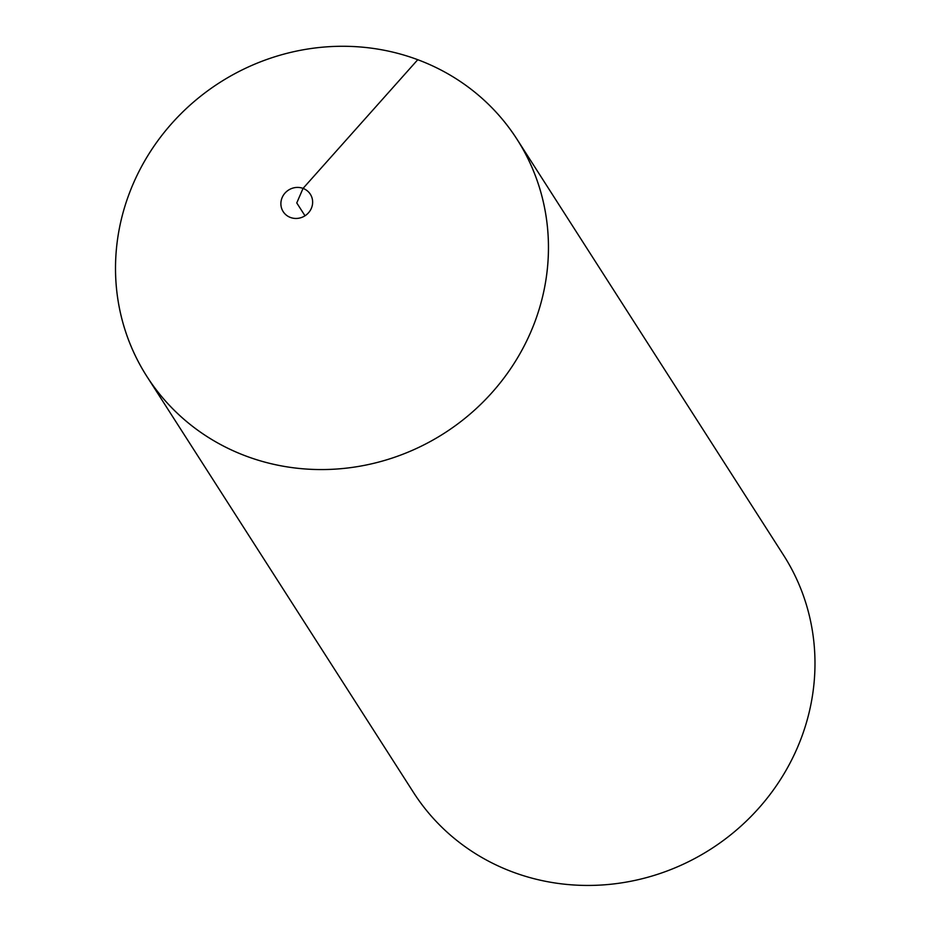 <?xml version="1.0" encoding="UTF-8"?>
<svg xmlns="http://www.w3.org/2000/svg" width="928" height="928" viewBox="0 0 928 928"><rect width="100%" height="100%" fill="white"/><g stroke="black" fill="none" stroke-linecap="round" stroke-linejoin="round"><path stroke-width="1.39" d="M303.05 188.396A16.124 15.266 -32.7 0 0 280.987 205.482A16.124 15.266 -32.7 0 0 306.24 214.913A16.124 15.266 -32.7 0 0 303.05 188.396M417.762 59.705A219.797 208.197 147.3 0 1 461.239 421.266A219.797 208.197 147.3 0 1 116.963 292.772A219.797 208.197 147.3 0 1 417.762 59.705A219.797 208.197 -32.7 0 0 168.71 126.974A219.797 208.197 -32.7 0 0 146.937 376.513A219.797 208.197 -32.7 0 0 444.326 433.202A219.797 208.197 -32.7 0 0 517.047 139.316A219.797 208.197 -32.7 0 0 417.762 59.705L303.05 188.396L296.763 202.93L304.999 215.783M146.937 376.513L413.447 792.384A219.797 208.197 -32.7 0 0 710.836 849.085A219.797 208.197 -32.7 0 0 783.568 555.199L517.047 139.316"/></g></svg>
